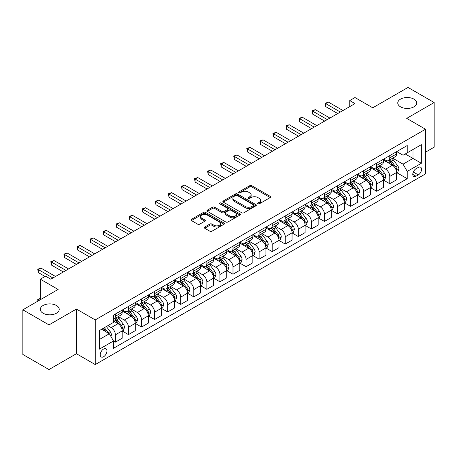 <?xml version="1.0" encoding="UTF-8"?>
<svg xmlns="http://www.w3.org/2000/svg" width="457" height="457" viewBox="0 0 457 457"><rect width="100%" height="100%" fill="white"/><g stroke="black" fill="none" stroke-linecap="round" stroke-linejoin="round"><path stroke-width="0.69" d="M257.902 203.833A1.017 0.588 0 0 0 259.336 203.833L270.236 197.544A1.451 0.84 0 0 0 270.664 196.95A1.451 0.84 0 0 0 270.236 196.356L251.773 185.696A1.451 0.84 0 0 0 249.716 185.696L238.817 191.991A1.017 0.588 0 0 0 238.52 192.403A1.017 0.588 0 0 0 238.817 192.82A1.017 0.588 0 0 0 240.256 192.82L241.667 192.003A4.644 2.679 0 0 1 248.231 192.003L249.768 192.894A4.644 2.679 0 0 1 251.127 194.791A4.644 2.679 0 0 1 249.768 196.681L248.357 197.498A1.017 0.588 0 0 0 248.06 197.91A1.017 0.588 0 0 0 248.357 198.327A1.017 0.588 0 0 0 249.796 198.327L251.207 197.51A4.644 2.679 0 0 1 257.771 197.51L259.313 198.401A4.644 2.679 0 0 1 260.673 200.297A4.644 2.679 0 0 1 259.313 202.194L257.902 203.005A1.017 0.588 0 0 0 257.605 203.422A1.017 0.588 0 0 0 257.902 203.833L257.902 203.005M56.457 305.499A9.46 5.461 0 0 0 46.146 304.316A9.46 5.461 0 0 0 40.302 309.366A9.46 5.461 0 0 0 43.078 313.228A9.46 5.461 0 0 0 53.383 314.41A9.46 5.461 0 0 0 59.227 309.366A9.46 5.461 0 0 0 56.457 305.499M413.922 99.118A9.46 5.461 0 0 0 403.617 97.935A9.46 5.461 0 0 0 397.773 102.979A9.46 5.461 0 0 0 400.543 106.841A9.46 5.461 0 0 0 410.854 108.023A9.46 5.461 0 0 0 416.698 102.979A9.46 5.461 0 0 0 413.922 99.118M103.596 356.734A4.73 2.731 120 0 0 106.687 352.57A4.73 2.731 120 0 0 105.961 348.777A4.73 2.731 120 0 0 103.596 349.011A4.73 2.731 120 0 0 100.506 353.181A4.73 2.731 120 0 0 101.231 356.968A4.73 2.731 120 0 0 103.596 356.734M204.679 227.043A1.451 0.84 0 0 0 204.256 227.632A1.451 0.84 0 0 0 204.679 228.226L209.86 231.219A1.451 0.84 0 0 0 211.911 231.219L224.016 224.227A1.451 0.84 0 0 0 224.444 223.633A1.451 0.84 0 0 0 224.016 223.045L205.553 212.379A1.451 0.84 0 0 0 203.496 212.379L191.392 219.371A1.451 0.84 0 0 0 190.969 219.96A1.451 0.84 0 0 0 191.392 220.554L197.653 224.17A1.451 0.84 0 0 0 199.703 224.17L204.885 221.177A1.451 0.84 0 0 0 205.307 220.582A1.451 0.84 0 0 0 204.885 219.994L201.783 218.2A3.879 2.239 0 0 1 200.646 216.618A3.879 2.239 0 0 1 203.039 214.544A3.879 2.239 0 0 1 207.267 215.03L219.429 222.051A3.879 2.239 0 0 1 220.565 223.633A3.879 2.239 0 0 1 218.166 225.707A3.879 2.239 0 0 1 213.939 225.221L211.911 224.05A1.451 0.84 0 0 0 209.86 224.05L204.679 227.043L204.679 228.226M425.524 152.164L434.15 147.183L434.15 102.528L408.021 87.441L372.741 107.806L354.975 97.547L349.748 100.569L354.975 103.585L50.813 279.193L45.586 276.171L40.359 279.193L40.359 299.706M48.979 324.904L48.979 369.559L76.416 353.718L76.416 309.063L48.979 324.904L22.85 309.817L58.125 289.447L40.359 279.193M76.416 309.063L95.233 319.923L425.524 129.228L425.524 173.888L95.233 364.583L95.233 319.923M434.15 102.528L406.713 118.369L425.524 129.228M241.764 212.796A1.451 0.84 0 0 0 243.821 212.796L255.926 205.804A1.451 0.84 0 0 0 256.348 205.21A1.451 0.84 0 0 0 255.926 204.622L237.457 193.957A1.451 0.84 0 0 0 235.406 193.957L223.302 200.949A1.451 0.84 0 0 0 222.873 201.543A1.451 0.84 0 0 0 223.302 202.131L241.764 212.796M220.165 204.056A1.017 0.588 0 0 1 221.194 204.199L221.194 202.994L239.971 213.83A1.451 0.84 0 0 1 240.399 214.424A1.451 0.84 0 0 1 239.971 215.018L227.866 222.005A1.451 0.84 0 0 1 225.815 222.005L207.347 211.345L207.347 210.157A1.451 0.84 0 0 0 206.918 210.751A1.451 0.84 0 0 0 207.347 211.345M207.347 210.157L212.528 207.17A1.451 0.84 0 0 1 214.579 207.17L222.068 211.494A1.451 0.84 0 0 0 224.119 211.494L227.557 209.506A1.451 0.84 0 0 0 227.98 208.918A1.451 0.84 0 0 0 227.557 208.323L219.76 203.822A1.017 0.588 0 0 1 219.463 203.405A1.017 0.588 0 0 1 220.091 202.862A1.017 0.588 0 0 1 221.194 202.994M48.979 369.559L22.85 354.472L22.85 309.817M418.315 167.428L416.013 168.759A4.581 2.645 120 0 0 413.019 172.797A4.581 2.645 120 0 0 413.722 176.465A4.581 2.645 120 0 0 416.013 176.242L418.315 174.911A4.581 2.645 120 0 0 421.308 170.872A4.581 2.645 120 0 0 420.606 167.205A4.581 2.645 120 0 0 418.315 167.428M396.733 151.587L403.057 155.237L407.233 152.827L407.233 145.526L113.525 315.096L113.525 322.396L99.415 330.542L99.415 349.131L113.525 340.985L113.525 348.285L407.233 178.716L407.233 171.415L403.057 164.172L392.66 158.173M407.233 152.827L421.348 144.68L421.348 163.263L407.233 171.415M76.416 353.718L95.233 364.583M349.748 100.569L349.748 106.601M405.25 153.975L412.985 158.436L412.985 149.508L421.348 144.68M403.057 164.172L412.985 158.436L421.348 163.263M99.415 339.477L109.343 333.741L101.608 329.28M113.525 341.048L115.404 342.133L115.404 334.832A5.912 3.416 -120 0 0 111.222 327.589L107.881 325.658M115.404 342.133L122.202 338.209L122.202 330.908A5.912 3.416 -120 0 0 118.02 323.665L113.525 321.071M122.356 331.057L128.468 334.587L128.468 327.286A5.912 3.416 -120 0 0 124.293 320.043L118.289 316.581M128.468 334.587L135.266 330.668L135.266 323.362A5.912 3.416 -120 0 0 131.085 316.124L122.202 310.994M135.421 323.516L141.539 327.046L141.539 319.746A5.912 3.416 -120 0 0 137.357 312.502L131.353 309.035M141.539 327.046L148.331 323.122L148.331 315.821A5.912 3.416 -120 0 0 144.149 308.578L135.266 303.448M148.485 315.97L154.603 319.5L154.603 312.2A5.912 3.416 -120 0 0 150.422 304.956L144.418 301.494M154.603 319.5L161.395 315.581L161.395 308.275A5.912 3.416 -120 0 0 157.214 301.037L148.331 295.908M161.555 308.429L167.668 311.96L167.668 304.659A5.912 3.416 -120 0 0 163.486 297.416L157.482 293.948M167.668 311.96L174.46 308.035L174.46 300.735A5.912 3.416 -120 0 0 170.278 293.491L161.395 288.361M174.62 300.883L180.732 304.413L180.732 297.113A5.912 3.416 -120 0 0 176.551 289.869L170.547 286.408M180.732 304.413L187.524 300.495L187.524 293.188A5.912 3.416 -120 0 0 183.348 285.951L174.46 280.821M187.684 293.343L193.797 296.873L193.797 289.572A5.912 3.416 -120 0 0 189.615 282.329L183.617 278.861M193.797 296.873L200.594 292.948L200.594 285.648A5.912 3.416 -120 0 0 196.413 278.404L187.524 273.275M200.749 285.796L206.861 289.327L206.861 282.026A5.912 3.416 -120 0 0 202.685 274.783L196.681 271.321M206.861 289.327L213.659 285.408L213.659 278.107A5.912 3.416 -120 0 0 209.477 270.864L200.594 265.734M213.813 278.256L219.931 281.786L219.931 274.486A5.912 3.416 -120 0 0 215.75 267.242L209.746 263.775M219.931 281.786L226.723 277.862L226.723 270.561A5.912 3.416 -120 0 0 222.542 263.318L213.659 258.188M226.878 270.71L232.996 274.24L232.996 266.939A5.912 3.416 -120 0 0 228.814 259.702L222.81 256.234M232.996 274.24L239.788 270.321L239.788 263.021A5.912 3.416 -120 0 0 235.606 255.777L226.723 250.647M239.948 263.169L246.06 266.699L246.06 259.399A5.912 3.416 -120 0 0 241.879 252.155L235.875 248.688M246.06 266.699L252.852 262.775L252.852 255.474A5.912 3.416 -120 0 0 248.671 248.231L239.788 243.101M253.012 255.623L259.125 259.153L259.125 251.853A5.912 3.416 -120 0 0 254.943 244.615L248.939 241.147M259.125 259.153L265.917 255.235L265.917 247.934A5.912 3.416 -120 0 0 261.741 240.69L252.852 235.561M266.077 248.082L272.189 251.613L272.189 244.312A5.912 3.416 -120 0 0 268.008 237.069L262.01 233.601M272.189 251.613L278.987 247.688L278.987 240.388A5.912 3.416 -120 0 0 274.806 233.144L265.917 228.02M279.141 240.542L285.254 244.072L285.254 236.766A5.912 3.416 -120 0 0 281.078 229.528L275.074 226.061M285.254 244.072L292.052 240.148L292.052 232.847A5.912 3.416 -120 0 0 287.87 225.604L278.987 220.474M292.206 232.996L298.324 236.526L298.324 229.225A5.912 3.416 -120 0 0 294.142 221.982L288.139 218.515M298.324 236.526L305.116 232.602L305.116 225.301A5.912 3.416 -120 0 0 300.935 218.058L292.052 212.933M305.27 225.455L311.388 228.986L311.388 221.679A5.912 3.416 -120 0 0 307.207 214.442L301.203 210.974M311.388 228.986L318.181 225.061L318.181 217.761A5.912 3.416 -120 0 0 313.999 210.517L305.116 205.387M318.34 217.909L324.453 221.439L324.453 214.139A5.912 3.416 -120 0 0 320.271 206.895L314.267 203.428M324.453 221.439L331.245 217.515L331.245 210.214A5.912 3.416 -120 0 0 327.063 202.971L318.181 197.847M331.405 210.369L337.517 213.899L337.517 206.593A5.912 3.416 -120 0 0 333.336 199.355L327.332 195.887M337.517 213.899L344.31 209.974L344.31 202.674A5.912 3.416 -120 0 0 340.134 195.43L331.245 190.301M344.469 202.822L350.582 206.353L350.582 199.052A5.912 3.416 -120 0 0 346.4 191.809L340.402 188.341M350.582 206.353L357.38 202.428L357.38 195.128A5.912 3.416 -120 0 0 353.198 187.89L344.31 182.76M357.534 195.282L363.646 198.812L363.646 191.506A5.912 3.416 -120 0 0 359.47 184.268L353.467 180.801M363.646 198.812L370.444 194.888L370.444 187.587A5.912 3.416 -120 0 0 366.263 180.344L357.38 175.214M370.598 187.736L376.717 191.266L376.717 183.965A5.912 3.416 -120 0 0 372.535 176.722L366.531 173.26M376.717 191.266L383.509 187.341L383.509 180.041A5.912 3.416 -120 0 0 379.327 172.803L370.444 167.673M383.663 180.195L389.781 183.725L389.781 176.419A5.912 3.416 -120 0 0 385.599 169.181L379.596 165.714M389.781 183.725L396.573 179.801L396.573 172.5A5.912 3.416 -120 0 0 392.392 165.257L383.509 160.127M383.663 159.133L385.599 160.247A5.912 3.416 -120 0 0 388.553 160.544A5.912 3.416 -120 0 0 389.781 157.836L389.781 155.603M370.598 166.674L372.535 167.793A5.912 3.416 -120 0 0 375.488 168.085A5.912 3.416 -120 0 0 376.717 165.377L376.717 163.143M357.534 174.22L359.47 175.334A5.912 3.416 -120 0 0 362.424 175.625A5.912 3.416 -120 0 0 363.646 172.923L363.646 170.69M344.469 181.76L346.4 182.88A5.912 3.416 -120 0 0 349.359 183.171A5.912 3.416 -120 0 0 350.582 180.464L350.582 178.23M331.405 189.307L333.336 190.42A5.912 3.416 -120 0 0 336.295 190.712A5.912 3.416 -120 0 0 337.517 188.01L337.517 185.776M318.34 196.847L320.271 197.967A5.912 3.416 -120 0 0 323.23 198.258A5.912 3.416 -120 0 0 324.453 195.55L324.453 193.317M305.27 204.393L307.207 205.507A5.912 3.416 -120 0 0 310.16 205.799A5.912 3.416 -120 0 0 311.388 203.097L311.388 200.863M292.206 211.934L294.142 213.053A5.912 3.416 -120 0 0 297.096 213.345A5.912 3.416 -120 0 0 298.324 210.637L298.324 208.403M279.141 219.48L281.078 220.594A5.912 3.416 -120 0 0 284.031 220.885A5.912 3.416 -120 0 0 285.254 218.183L285.254 215.95M266.077 227.02L268.008 228.14A5.912 3.416 -120 0 0 270.967 228.431A5.912 3.416 -120 0 0 272.189 225.724L272.189 223.49M253.012 234.567L254.943 235.681A5.912 3.416 -120 0 0 257.902 235.972A5.912 3.416 -120 0 0 259.125 233.27L259.125 231.036M239.948 242.107L241.879 243.227A5.912 3.416 -120 0 0 244.838 243.518A5.912 3.416 -120 0 0 246.06 240.81L246.06 238.577M226.878 249.653L228.814 250.767A5.912 3.416 -120 0 0 231.768 251.059A5.912 3.416 -120 0 0 232.996 248.351L232.996 246.123M213.813 257.194L215.75 258.314A5.912 3.416 -120 0 0 218.703 258.605A5.912 3.416 -120 0 0 219.931 255.897L219.931 253.664M200.749 264.74L202.685 265.854A5.912 3.416 -120 0 0 205.639 266.145A5.912 3.416 -120 0 0 206.861 263.438L206.861 261.21M187.684 272.281L189.615 273.4A5.912 3.416 -120 0 0 192.574 273.692A5.912 3.416 -120 0 0 193.797 270.984L193.797 268.75M174.62 279.827L176.551 280.941A5.912 3.416 -120 0 0 179.51 281.232A5.912 3.416 -120 0 0 180.732 278.524L180.732 276.296M161.555 287.367L163.486 288.481A5.912 3.416 -120 0 0 166.445 288.778A5.912 3.416 -120 0 0 167.668 286.071L167.668 283.837M148.485 294.914L150.422 296.027A5.912 3.416 -120 0 0 153.375 296.319A5.912 3.416 -120 0 0 154.603 293.611L154.603 291.383M135.421 302.454L137.357 303.568A5.912 3.416 -120 0 0 140.31 303.865A5.912 3.416 -120 0 0 141.539 301.157L141.539 298.924M122.356 309.995L124.293 311.114A5.912 3.416 -120 0 0 127.246 311.406A5.912 3.416 -120 0 0 128.468 308.698L128.468 306.464M396.733 172.649L407.233 178.716M388.553 160.544L395.351 156.62A5.912 3.416 -120 0 0 396.573 153.912L396.573 151.678M375.488 168.085L382.286 164.16A5.912 3.416 -120 0 0 383.509 161.458L383.509 159.225M362.424 175.625L369.216 171.706A5.912 3.416 -120 0 0 370.444 168.999L370.444 166.765M349.359 183.171L356.152 179.247A5.912 3.416 -120 0 0 357.38 176.539L357.38 174.311M336.295 190.712L343.087 186.793A5.912 3.416 -120 0 0 344.31 184.085L344.31 181.852M323.23 198.258L330.023 194.334A5.912 3.416 -120 0 0 331.245 191.626L331.245 189.398M310.16 205.799L316.958 201.88A5.912 3.416 -120 0 0 318.181 199.172L318.181 196.938M297.096 213.345L303.894 209.42A5.912 3.416 -120 0 0 305.116 206.713L305.116 204.485M284.031 220.885L290.823 216.966A5.912 3.416 -120 0 0 292.052 214.259L292.052 212.025M270.967 228.431L277.759 224.507A5.912 3.416 -120 0 0 278.987 221.799L278.987 219.571M257.902 235.972L264.694 232.053A5.912 3.416 -120 0 0 265.917 229.345L265.917 227.112M244.838 243.518L251.63 239.594A5.912 3.416 -120 0 0 252.852 236.886L252.852 234.652M231.768 251.059L238.565 247.14A5.912 3.416 -120 0 0 239.788 244.432L239.788 242.199M218.703 258.605L225.501 254.68A5.912 3.416 -120 0 0 226.723 251.973L226.723 249.739M205.639 266.145L212.431 262.227A5.912 3.416 -120 0 0 213.659 259.519L213.659 257.285M192.574 273.692L199.366 269.767A5.912 3.416 -120 0 0 200.594 267.059L200.594 264.826M179.51 281.232L186.302 277.313A5.912 3.416 -120 0 0 187.524 274.606L187.524 272.372M166.445 288.778L173.237 284.854A5.912 3.416 -120 0 0 174.46 282.146L174.46 279.913M153.375 296.319L160.173 292.4A5.912 3.416 -120 0 0 161.395 289.692L161.395 287.459M140.31 303.865L147.108 299.941A5.912 3.416 -120 0 0 148.331 297.233L148.331 294.999M127.246 311.406L134.038 307.487A5.912 3.416 -120 0 0 135.266 304.779L135.266 302.545M113.525 319.192A5.912 3.416 -120 0 0 114.181 318.952L120.974 315.027A5.912 3.416 -120 0 0 122.202 312.32L122.202 310.086M114.181 318.952A5.912 3.416 -120 0 0 115.404 316.244L115.404 314.01M109.343 333.741L113.525 340.985M258.308 203.976L259.313 203.399A4.644 2.679 0 0 0 260.673 201.503L260.673 200.297M251.127 194.791L251.127 195.996A4.644 2.679 0 0 1 249.768 197.892L248.762 198.469M270.218 197.555L251.773 186.902A1.451 0.84 0 0 0 249.716 186.902L239.222 192.963M255.909 205.816L237.457 195.168A1.451 0.84 0 0 0 235.406 195.168L223.319 202.143M253.361 205.627A1.017 0.588 0 0 0 253.658 205.21A1.017 0.588 0 0 0 253.361 204.799L237.149 195.442A1.017 0.588 0 0 0 235.715 195.442L234.224 196.299A4.644 2.679 0 0 0 232.864 198.195A4.644 2.679 0 0 0 234.224 200.092L245.306 206.484A4.644 2.679 0 0 0 251.876 206.484L253.361 205.627L253.361 206.832A1.017 0.588 0 0 0 253.658 206.421L253.658 205.21M232.864 198.195L232.864 199.401A4.644 2.679 0 0 0 234.224 201.297L234.224 200.092M253.361 206.832L251.876 207.695A4.644 2.679 0 0 1 245.306 207.695L234.224 201.297M207.364 211.357L212.528 208.375L212.528 207.17M227.98 208.918L227.98 210.123A1.451 0.84 0 0 1 227.557 210.717L224.119 212.699A1.451 0.84 0 0 1 222.068 212.699L214.579 208.375A1.451 0.84 0 0 0 212.528 208.375M221.194 204.199L239.954 215.03M229.842 215.978A3.879 2.239 0 0 0 234.07 216.464A3.879 2.239 0 0 0 236.463 214.396A3.879 2.239 0 0 0 235.326 212.808L231.048 210.334A1.451 0.84 0 0 0 228.991 210.334L225.558 212.322A1.451 0.84 0 0 0 225.13 212.911A1.451 0.84 0 0 0 225.558 213.505L229.842 215.978L229.842 217.184A3.879 2.239 0 0 0 234.07 217.669A3.879 2.239 0 0 0 236.463 215.601L236.463 214.396M225.13 212.911L225.13 214.122A1.451 0.84 0 0 0 225.558 214.71L225.558 213.505M229.842 217.184L225.558 214.71M220.565 223.633L220.565 224.844A3.879 2.239 0 0 1 218.166 226.912A3.879 2.239 0 0 1 213.939 226.426L211.911 225.255A1.451 0.84 0 0 0 209.86 225.255L204.696 228.237M200.646 216.618L200.646 217.823A3.879 2.239 0 0 0 201.783 219.406L201.783 218.2M204.862 221.188L201.783 219.406M223.999 224.238L205.553 213.585A1.451 0.84 0 0 0 203.496 213.585L191.409 220.565L191.392 219.371M396.573 172.74L397.83 172.015L398.875 168.999A3.919 2.262 -120 0 0 397.624 165.663L393.351 159.961A11.311 6.529 -120 0 0 392.117 158.482M387.873 162.646A11.311 6.529 -120 0 0 385.554 160.224M396.219 170.341L396.756 169.164A3.919 2.262 -120 0 0 395.636 166.811L391.363 161.11A11.311 6.529 -120 0 0 390.129 159.63M389.078 160.236A9.386 5.421 60 0 1 390.621 161.989L394.237 166.816M388.878 160.356A11.311 6.529 60 0 1 390.112 161.835L392.951 165.623M340.339 112.034L325.761 103.613L328.372 102.105L342.956 110.525M337.729 113.542L325.761 106.63L325.761 103.613L325.184 103.282L328.372 102.105M325.761 106.63L325.184 103.282M383.509 180.287L384.765 179.561L385.805 176.539A3.919 2.262 -120 0 0 384.56 173.209L380.287 167.508A11.311 6.529 -120 0 0 379.053 166.028M374.803 170.193A11.311 6.529 -120 0 0 372.489 167.765M383.149 177.882L383.691 176.71A3.919 2.262 -120 0 0 382.572 174.351L378.299 168.65A11.311 6.529 -120 0 0 377.065 167.176M376.014 167.782A9.386 5.421 60 0 1 377.556 169.536L381.172 174.357M375.814 167.896A11.311 6.529 60 0 1 377.048 169.376L379.887 173.169M370.444 187.827L371.695 187.102L372.741 184.085A3.919 2.262 -120 0 0 371.49 180.749L367.222 175.048A11.311 6.529 -120 0 0 365.988 173.569M361.738 177.733A11.311 6.529 -120 0 0 359.425 175.311M370.084 185.428L370.627 184.251A3.919 2.262 -120 0 0 369.507 181.897L365.234 176.196A11.311 6.529 -120 0 0 364.001 174.717M362.949 175.322A9.386 5.421 60 0 1 364.492 177.076L368.102 181.903M362.749 175.442A11.311 6.529 60 0 1 363.983 176.922L366.822 180.709M357.38 195.368L358.631 194.648L359.676 191.626A3.919 2.262 -120 0 0 358.425 188.295L354.158 182.594A11.311 6.529 -120 0 0 352.924 181.115M348.674 185.274A11.311 6.529 -120 0 0 346.36 182.851M357.02 192.968L357.563 191.797A3.919 2.262 -120 0 0 356.443 189.438L352.17 183.737A11.311 6.529 -120 0 0 350.936 182.263M349.885 182.869A9.386 5.421 60 0 1 351.422 184.622L355.038 189.444M349.679 182.983A11.311 6.529 60 0 1 350.913 184.462L353.752 188.255M327.275 119.574L312.697 111.16L315.307 109.646L329.885 118.066M324.664 121.082L312.697 114.176L312.697 111.16L312.12 110.823L315.307 109.646M312.697 114.176L312.12 110.823M314.21 127.12L299.626 118.7L302.243 117.192L316.821 125.612M311.594 128.628L299.626 121.716L299.626 118.7L299.055 118.369L302.243 117.192M299.626 121.716L299.055 118.369M301.146 134.661L286.562 126.241L289.178 124.732L303.756 133.153M298.53 136.169L286.562 129.262L286.562 126.241L285.991 125.909L289.178 124.732M286.562 129.262L285.991 125.909M344.31 202.914L345.566 202.188L346.612 199.172A3.919 2.262 -120 0 0 345.361 195.836L341.088 190.135A11.311 6.529 -120 0 0 339.854 188.655M335.609 192.82A11.311 6.529 -120 0 0 333.296 190.398M343.955 200.514L344.498 199.338A3.919 2.262 -120 0 0 343.373 196.984L339.105 191.283A11.311 6.529 -120 0 0 337.872 189.804M336.82 190.409A9.386 5.421 60 0 1 338.357 192.163L341.973 196.99M336.615 190.529A11.311 6.529 60 0 1 337.849 192.009L340.688 195.796M288.076 142.207L273.497 133.787L276.108 132.279L290.692 140.699M285.465 143.715L273.497 136.803L273.497 133.787L272.92 133.455L276.108 132.279M273.497 136.803L272.92 133.455M331.245 210.454L332.502 209.734L333.547 206.713A3.919 2.262 -120 0 0 332.296 203.382L328.023 197.681A11.311 6.529 -120 0 0 326.789 196.202M322.545 200.36A11.311 6.529 -120 0 0 320.231 197.938M330.891 208.055L331.434 206.884A3.919 2.262 -120 0 0 330.308 204.525L326.041 198.824A11.311 6.529 -120 0 0 324.807 197.35M323.75 197.955A9.386 5.421 60 0 1 325.293 199.709L328.909 204.53M323.55 198.07A11.311 6.529 60 0 1 324.784 199.549L327.623 203.336M318.181 218L319.437 217.275L320.483 214.259A3.919 2.262 -120 0 0 319.232 210.923L314.959 205.222A11.311 6.529 -120 0 0 313.725 203.742M309.48 207.906A11.311 6.529 -120 0 0 307.161 205.484M317.826 215.601L318.363 214.424A3.919 2.262 -120 0 0 317.244 212.071L312.971 206.37A11.311 6.529 -120 0 0 311.737 204.89M310.686 205.496A9.386 5.421 60 0 1 312.228 207.25L315.844 212.077M310.486 205.616A11.311 6.529 60 0 1 311.72 207.09L314.559 210.883M305.116 225.541L306.373 224.821L307.412 221.799A3.919 2.262 -120 0 0 306.167 218.463L301.894 212.762A11.311 6.529 -120 0 0 300.66 211.288M296.41 215.447A11.311 6.529 -120 0 0 294.097 213.025M304.756 223.142L305.299 221.971A3.919 2.262 -120 0 0 304.179 219.611L299.906 213.91A11.311 6.529 -120 0 0 298.672 212.436M297.621 213.042A9.386 5.421 60 0 1 299.164 214.796L302.78 219.617M297.421 213.156A11.311 6.529 60 0 1 298.655 214.636L301.494 218.423M292.052 233.087L293.303 232.362L294.348 229.345A3.919 2.262 -120 0 0 293.097 226.009L288.83 220.308A11.311 6.529 -120 0 0 287.596 218.829M283.346 222.993A11.311 6.529 -120 0 0 281.032 220.571M291.692 230.688L292.234 229.511A3.919 2.262 -120 0 0 291.115 227.158L286.842 221.456A11.311 6.529 -120 0 0 285.608 219.977M284.557 220.582A9.386 5.421 60 0 1 286.099 222.336L289.709 227.163M284.357 220.702A11.311 6.529 60 0 1 285.591 222.176L288.43 225.969M278.987 240.628L280.238 239.908L281.284 236.886A3.919 2.262 -120 0 0 280.032 233.55L275.765 227.849A11.311 6.529 -120 0 0 274.531 226.375M270.281 230.534A11.311 6.529 -120 0 0 267.968 228.112M278.627 238.228L279.17 237.057A3.919 2.262 -120 0 0 278.05 234.698L273.777 228.997A11.311 6.529 -120 0 0 272.543 227.517M271.492 228.129A9.386 5.421 60 0 1 273.029 229.877L276.645 234.704M271.287 228.243A11.311 6.529 60 0 1 272.521 229.722L275.36 233.51M275.011 149.747L260.433 141.327L263.043 139.819L277.627 148.239M272.401 151.256L260.433 144.349L260.433 141.327L259.856 140.996L263.043 139.819M260.433 144.349L259.856 140.996M261.947 157.294L247.368 148.873L249.979 147.365L264.563 155.78M259.336 158.802L247.368 151.89L247.368 148.873L246.791 148.542L249.979 147.365M247.368 151.89L246.791 148.542M248.882 164.834L234.304 156.414L236.915 154.906L251.493 163.326M246.272 166.342L234.304 159.436L234.304 156.414L233.727 156.083L236.915 154.906M234.304 159.436L233.727 156.083M235.818 172.38L221.234 163.96L223.85 162.452L238.428 170.867M233.201 173.888L221.234 166.976L221.234 163.96L220.662 163.629L223.85 162.452M221.234 166.976L220.662 163.629M222.753 179.921L208.169 171.501L210.786 169.993L225.364 178.413M220.137 181.429L208.169 174.523L208.169 171.501L207.598 171.169L210.786 169.993M208.169 174.523L207.598 171.169M265.917 248.174L267.174 247.448L268.219 244.432A3.919 2.262 -120 0 0 266.968 241.096L262.695 235.395A11.311 6.529 -120 0 0 261.461 233.915M257.217 238.08A11.311 6.529 -120 0 0 254.903 235.658M265.563 245.775L266.105 244.598A3.919 2.262 -120 0 0 264.98 242.244L260.713 236.543A11.311 6.529 -120 0 0 259.479 235.064M258.428 235.669A9.386 5.421 60 0 1 259.964 237.423L263.58 242.25M258.222 235.789A11.311 6.529 60 0 1 259.456 237.263L262.295 241.056M209.683 187.467L195.105 179.047L197.715 177.539L212.299 185.953M207.072 188.975L195.105 182.063L195.105 179.047L194.528 178.716L197.715 177.539M195.105 182.063L194.528 178.716M252.852 255.714L254.109 254.995L255.155 251.973A3.919 2.262 -120 0 0 253.903 248.637L249.631 242.935A11.311 6.529 -120 0 0 248.397 241.462M244.152 245.62A11.311 6.529 -120 0 0 241.839 243.198M252.498 253.315L253.041 252.144A3.919 2.262 -120 0 0 251.916 249.785L247.648 244.084A11.311 6.529 -120 0 0 246.414 242.604M245.358 243.215A9.386 5.421 60 0 1 246.9 244.963L250.516 249.79M245.158 243.33A11.311 6.529 60 0 1 246.392 244.809L249.231 248.597M196.619 195.008L182.04 186.587L184.651 185.079L199.235 193.5M194.008 196.516L182.04 189.609L182.04 186.587L181.463 186.256L184.651 185.079M182.04 189.609L181.463 186.256M239.788 263.261L241.045 262.535L242.09 259.519A3.919 2.262 -120 0 0 240.839 256.183L236.566 250.482A11.311 6.529 -120 0 0 235.332 249.002M231.088 253.167A11.311 6.529 -120 0 0 228.768 250.744M239.434 260.861L239.971 259.685A3.919 2.262 -120 0 0 238.851 257.331L234.578 251.63A11.311 6.529 -120 0 0 233.344 250.15M232.293 250.756A9.386 5.421 60 0 1 233.835 252.51L237.451 257.331M232.093 250.876A11.311 6.529 60 0 1 233.327 252.35L236.166 256.143M183.554 202.548L168.976 194.134L171.586 192.626L186.17 201.04M180.943 204.062L168.976 197.15L168.976 194.134L168.399 193.802L171.586 192.626M168.976 197.15L168.399 193.802M226.723 270.801L227.98 270.081L229.02 267.059A3.919 2.262 -120 0 0 227.775 263.723L223.502 258.022A11.311 6.529 -120 0 0 222.268 256.548M218.018 260.707A11.311 6.529 -120 0 0 215.704 258.285M226.364 268.402L226.906 267.231A3.919 2.262 -120 0 0 225.787 264.871L221.514 259.17A11.311 6.529 -120 0 0 220.28 257.691M219.229 258.302A9.386 5.421 60 0 1 220.771 260.05L224.387 264.877M219.029 258.416A11.311 6.529 60 0 1 220.263 259.896L223.102 263.683M170.49 210.094L155.911 201.674L158.522 200.166L173.1 208.586M167.879 211.602L155.911 204.696L155.911 201.674L155.334 201.343L158.522 200.166M155.911 204.696L155.334 201.343M213.659 278.347L214.91 277.622L215.955 274.606A3.919 2.262 -120 0 0 214.704 271.269L210.437 265.568A11.311 6.529 -120 0 0 209.203 264.089M204.953 268.253A11.311 6.529 -120 0 0 202.64 265.831M213.299 275.948L213.842 274.771A3.919 2.262 -120 0 0 212.722 272.418L208.449 266.717A11.311 6.529 -120 0 0 207.215 265.237M206.164 265.843A9.386 5.421 60 0 1 207.707 267.596L211.317 272.418M205.964 265.963A11.311 6.529 60 0 1 207.198 267.436L210.037 271.23M157.425 217.635L142.841 209.22L145.457 207.712L160.036 216.127M154.809 219.149L142.841 212.237L142.841 209.22L142.27 208.889L145.457 207.712M142.841 212.237L142.27 208.889M200.594 285.888L201.845 285.168L202.891 282.146A3.919 2.262 -120 0 0 201.64 278.81L197.373 273.109A11.311 6.529 -120 0 0 196.139 271.635M191.889 275.794A11.311 6.529 -120 0 0 189.575 273.372M200.235 283.489L200.777 282.312A3.919 2.262 -120 0 0 199.658 279.958L195.385 274.257A11.311 6.529 -120 0 0 194.151 272.778M193.1 273.389A9.386 5.421 60 0 1 194.636 275.137L198.252 279.964M192.894 273.503A11.311 6.529 60 0 1 194.128 274.983L196.967 278.77M144.361 225.181L129.777 216.761L132.393 215.253L146.971 223.673M141.744 226.689L129.777 219.777L129.777 216.761L129.205 216.429L132.393 215.253M129.777 219.777L129.205 216.429M187.524 293.434L188.781 292.709L189.826 289.692A3.919 2.262 -120 0 0 188.575 286.356L184.302 280.655A11.311 6.529 -120 0 0 183.068 279.176M178.824 283.34A11.311 6.529 -120 0 0 176.511 280.918M187.17 291.035L187.713 289.858A3.919 2.262 -120 0 0 186.587 287.504L182.32 281.803A11.311 6.529 -120 0 0 181.086 280.324M180.035 280.929A9.386 5.421 60 0 1 181.572 282.683L185.188 287.504M179.83 281.049A11.311 6.529 60 0 1 181.063 282.523L183.903 286.316M174.46 300.974L175.717 300.249L176.762 297.233A3.919 2.262 -120 0 0 175.511 293.897L171.238 288.196A11.311 6.529 -120 0 0 170.004 286.722M165.76 290.88A11.311 6.529 -120 0 0 163.446 288.458M174.106 298.575L174.648 297.398A3.919 2.262 -120 0 0 173.523 295.045L169.256 289.344A11.311 6.529 -120 0 0 168.022 287.864M166.965 288.476A9.386 5.421 60 0 1 168.507 290.224L172.123 295.051M166.765 288.59A11.311 6.529 60 0 1 167.999 290.069L170.838 293.857M161.395 308.521L162.652 307.795L163.697 304.779A3.919 2.262 -120 0 0 162.446 301.443L158.173 295.742A11.311 6.529 -120 0 0 156.94 294.262M152.695 298.427A11.311 6.529 -120 0 0 150.376 296.005M161.041 306.121L161.578 304.945A3.919 2.262 -120 0 0 160.458 302.591L156.185 296.89A11.311 6.529 -120 0 0 154.952 295.411M153.9 296.016A9.386 5.421 60 0 1 155.443 297.77L159.059 302.591M153.701 296.136A11.311 6.529 60 0 1 154.934 297.61L157.774 301.403M148.331 316.061L149.588 315.336L150.627 312.32A3.919 2.262 -120 0 0 149.382 308.983L145.109 303.282A11.311 6.529 -120 0 0 143.875 301.809M139.625 305.967A11.311 6.529 -120 0 0 137.311 303.545M147.971 313.662L148.514 312.485A3.919 2.262 -120 0 0 147.394 310.132L143.121 304.431A11.311 6.529 -120 0 0 141.887 302.951M140.836 303.562A9.386 5.421 60 0 1 142.378 305.31L145.994 310.137M140.636 303.677A11.311 6.529 60 0 1 141.87 305.156L144.709 308.943M131.29 232.722L116.712 224.307L119.323 222.799L133.907 231.213M128.68 234.235L116.712 227.323L116.712 224.307L116.135 223.976L119.323 222.799M116.712 227.323L116.135 223.976M118.226 240.268L103.648 231.848L106.258 230.339L120.842 238.76M115.615 241.776L103.648 234.864L103.648 231.848L103.071 231.516L106.258 230.339M103.648 234.864L103.071 231.516M105.161 247.808L90.583 239.394L93.194 237.886L107.778 246.3M102.551 249.316L90.583 242.41L90.583 239.394L90.006 239.062L93.194 237.886M90.583 242.41L90.006 239.062M92.097 255.354L77.519 246.934L80.129 245.426L94.708 253.846M89.486 256.863L77.519 249.95L77.519 246.934L76.942 246.603L80.129 245.426M77.519 249.95L76.942 246.603M135.266 323.607L136.517 322.882L137.563 319.866A3.919 2.262 -120 0 0 136.312 316.53L132.044 310.829A11.311 6.529 -120 0 0 130.811 309.349M126.56 313.513A11.311 6.529 -120 0 0 124.247 311.091M134.906 321.208L135.449 320.031A3.919 2.262 -120 0 0 134.329 317.672L130.056 311.971A11.311 6.529 -120 0 0 128.823 310.497M127.771 311.103A9.386 5.421 60 0 1 129.314 312.856L132.924 317.678M127.572 311.223A11.311 6.529 60 0 1 128.805 312.697L131.645 316.49M79.032 262.895L64.448 254.48L67.065 252.972L81.643 261.387M76.416 264.403L64.448 257.497L64.448 254.48L63.877 254.149L67.065 252.972M64.448 257.497L63.877 254.149M122.202 331.148L123.453 330.422L124.498 327.406A3.919 2.262 -120 0 0 123.247 324.07L118.98 318.369A11.311 6.529 -120 0 0 117.746 316.895M121.842 328.749L122.385 327.572A3.919 2.262 -120 0 0 121.265 325.218L116.992 319.517A11.311 6.529 -120 0 0 115.758 318.038M114.707 318.649A9.386 5.421 60 0 1 116.249 320.397L119.86 325.224M114.501 318.763A11.311 6.529 60 0 1 115.735 320.243L118.574 324.03M65.968 270.441L51.384 262.021L54 260.513L68.579 268.933M63.352 271.949L51.384 265.037L51.384 262.021L50.813 261.69L54 260.513M51.384 265.037L50.813 261.69M110.914 336.461L111.434 334.952A3.919 2.262 -120 0 0 110.183 331.616L106.372 326.527M108.555 333.29A3.919 2.262 -120 0 0 108.195 332.759L104.385 327.675M103.408 328.24L106.144 331.896M103.133 328.4L105.453 331.496M40.359 298.564L38.319 299.741L39.313 300.312M37.885 301.134L37.742 299.409L40.359 298.387M37.742 299.409L38.319 299.741L38.319 300.883M52.898 277.982L38.319 269.567L40.93 268.059L55.514 276.474M45.06 276.474L38.319 272.583L38.319 269.567L37.742 269.236L40.93 268.059M38.319 272.583L37.742 269.236M111.222 327.589L118.02 323.665M124.293 320.043L131.085 316.124M137.357 312.502L144.149 308.578M150.422 304.956L157.214 301.037M163.486 297.416L170.278 293.491M176.551 289.869L183.348 285.951M189.615 282.329L196.413 278.404M202.685 274.783L209.477 270.864M215.75 267.242L222.542 263.318M228.814 259.702L235.606 255.777M241.879 252.155L248.671 248.231M254.943 244.615L261.741 240.69M268.008 237.069L274.806 233.144M281.078 229.528L287.87 225.604M294.142 221.982L300.935 218.058M307.207 214.442L313.999 210.517M320.271 206.895L327.063 202.971M333.336 199.355L340.134 195.43M346.4 191.809L353.198 187.89M359.47 184.268L366.263 180.344M372.535 176.722L379.327 172.803M385.599 169.181L392.392 165.257M389.781 157.836L396.573 153.912M389.781 176.419L396.573 172.5M376.717 183.965L383.509 180.041M376.717 165.377L383.509 161.458M363.646 191.506L370.444 187.587M363.646 172.923L370.444 168.999M350.582 199.052L357.38 195.128M350.582 180.464L357.38 176.539M337.517 206.593L344.31 202.674M337.517 188.01L344.31 184.085M324.453 214.139L331.245 210.214M324.453 195.55L331.245 191.626M311.388 221.679L318.181 217.761M311.388 203.097L318.181 199.172M298.324 229.225L305.116 225.301M298.324 210.637L305.116 206.713M285.254 236.766L292.052 232.847M285.254 218.183L292.052 214.259M272.189 244.312L278.987 240.388M272.189 225.724L278.987 221.799M259.125 251.853L265.917 247.934M259.125 233.27L265.917 229.345M246.06 259.399L252.852 255.474M246.06 240.81L252.852 236.886M232.996 266.939L239.788 263.021M232.996 248.351L239.788 244.432M219.931 274.486L226.723 270.561M219.931 255.897L226.723 251.973M206.861 282.026L213.659 278.107M206.861 263.438L213.659 259.519M193.797 289.572L200.594 285.648M193.797 270.984L200.594 267.059M180.732 297.113L187.524 293.188M180.732 278.524L187.524 274.606M167.668 304.659L174.46 300.735M167.668 286.071L174.46 282.146M154.603 312.2L161.395 308.275M154.603 293.611L161.395 289.692M141.539 319.746L148.331 315.821M141.539 301.157L148.331 297.233M128.468 327.286L135.266 323.362M128.468 308.698L135.266 304.779M115.404 334.832L122.202 330.908M115.404 316.244L122.202 312.32M413.305 172.021L418.315 174.911M412.774 174.368L416.013 176.242M259.313 203.399L259.313 202.194M248.357 198.327L248.357 197.498M249.768 197.892L249.768 196.681M238.817 192.82L238.817 191.991M249.716 186.902L249.716 185.696M251.773 186.902L251.773 185.696M270.236 197.544L270.236 196.356M223.302 202.131L223.302 200.949M235.406 195.168L235.406 193.957M237.457 195.168L237.457 193.957M255.926 205.804L255.926 204.622M245.306 207.695L245.306 206.484M251.876 207.695L251.876 206.484M214.579 208.375L214.579 207.17M222.068 212.699L222.068 211.494M224.119 212.699L224.119 211.494M227.557 210.717L227.557 209.506M239.971 215.018L239.971 213.83M209.86 225.255L209.86 224.05M211.911 225.255L211.911 224.05M213.939 226.426L213.939 225.221M204.885 221.177L204.885 219.994M203.496 213.585L203.496 212.379M205.553 213.585L205.553 212.379M224.016 224.227L224.016 223.045M396.282 170.558L398.847 169.073M391.363 161.11L393.351 159.961M388.284 162.886L390.112 161.835M395.636 166.811L397.624 165.663M395.328 168.342L396.756 169.164M383.217 178.099L385.782 176.619M378.299 168.65L380.287 167.508M375.22 170.432L377.048 169.376M382.572 174.351L384.56 173.209M382.263 175.882L383.691 176.71M370.153 185.645L372.718 184.16M365.234 176.196L367.222 175.048M362.155 177.973L363.983 176.922M369.507 181.897L371.49 180.749M369.193 183.428L370.627 184.251M357.083 193.185L359.653 191.706M352.17 183.737L354.158 182.594M349.091 185.519L350.913 184.462M356.443 189.438L358.425 188.295M356.129 190.969L357.563 191.797M344.018 200.732L346.583 199.246M339.105 191.283L341.088 190.135M336.026 193.06L337.849 192.009M343.373 196.984L345.361 195.836M343.064 198.509L344.498 199.338M330.954 208.272L333.519 206.793M326.041 198.824L328.023 197.681M322.962 200.6L324.784 199.549M330.308 204.525L332.296 203.382M330 206.056L331.434 206.884M317.889 215.813L320.454 214.333M312.971 206.37L314.959 205.222M309.892 208.146L311.72 207.09M317.244 212.071L319.232 210.923M316.935 213.596L318.363 214.424M304.825 223.359L307.39 221.879M299.906 213.91L301.894 212.762M296.827 215.687L298.655 214.636M304.179 219.611L306.167 218.463M303.871 221.142L305.299 221.971M291.76 230.899L294.325 229.42M286.842 221.456L288.83 220.308M283.763 223.233L285.591 222.176M291.115 227.158L293.097 226.009M290.801 228.683L292.234 229.511M278.69 238.445L281.261 236.966M273.777 228.997L275.765 227.849M270.698 230.774L272.521 229.722M278.05 234.698L280.032 233.55M277.736 236.229L279.17 237.057M265.626 245.986L268.19 244.506M260.713 236.543L262.695 235.395M257.634 238.32L259.456 237.263M264.98 242.244L266.968 241.096M264.672 243.77L266.105 244.598M252.561 253.532L255.126 252.053M247.648 244.084L249.631 242.935M244.569 245.86L246.392 244.809M251.916 249.785L253.903 248.637M251.607 251.316L253.041 252.144M239.497 261.073L242.061 259.593M234.578 251.63L236.566 250.482M231.499 253.407L233.327 252.35M238.851 257.331L240.839 256.183M238.543 258.856L239.971 259.685M226.432 268.619L228.997 267.139M221.514 259.17L223.502 258.022M218.435 260.947L220.263 259.896M225.787 264.871L227.775 263.723M225.478 266.402L226.906 267.231M213.368 276.159L215.933 274.68M208.449 266.717L210.437 265.568M205.37 268.493L207.198 267.436M212.722 272.418L214.704 271.269M212.408 273.943L213.842 274.771M200.297 283.706L202.868 282.226M195.385 274.257L197.373 273.109M192.306 276.034L194.128 274.983M199.658 279.958L201.64 278.81M199.343 281.489L200.777 282.312M187.233 291.246L189.798 289.767M182.32 281.803L184.302 280.655M179.241 283.58L181.063 282.523M186.587 287.504L188.575 286.356M186.279 289.03L187.713 289.858M174.168 298.792L176.733 297.307M169.256 289.344L171.238 288.196M166.177 291.12L167.999 290.069M173.523 295.045L175.511 293.897M173.214 296.576L174.648 297.398M161.104 306.333L163.669 304.853M156.185 296.89L158.173 295.742M153.106 298.667L154.934 297.61M160.458 302.591L162.446 301.443M160.15 304.116L161.578 304.945M148.039 313.879L150.604 312.394M143.121 304.431L145.109 303.282M140.042 306.207L141.87 305.156M147.394 310.132L149.382 308.983M147.085 311.663L148.514 312.485M134.975 321.42L137.54 319.94M130.056 311.971L132.044 310.829M126.977 313.753L128.805 312.697M134.329 317.672L136.312 316.53M134.015 319.203L135.449 320.031M121.905 328.966L124.475 327.48M116.992 319.517L118.98 318.369M113.913 321.294L115.735 320.243M121.265 325.218L123.247 324.07M120.951 326.749L122.385 327.572M110.417 335.598L111.405 335.027M108.195 332.759L110.183 331.616"/></g></svg>
